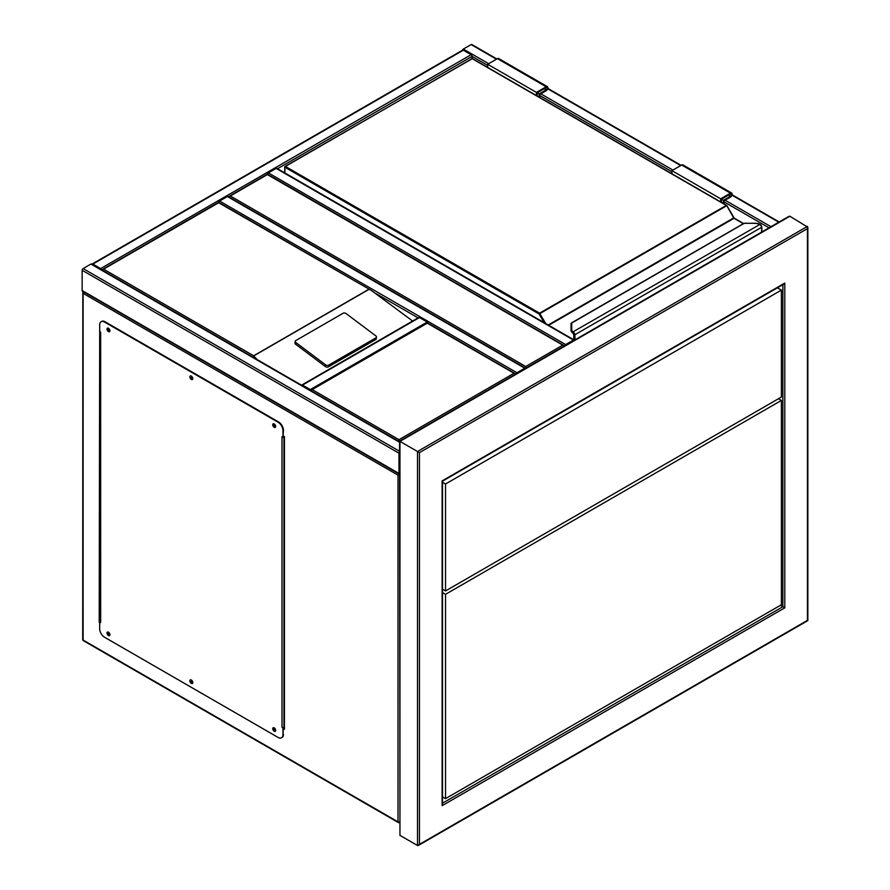 <?xml version="1.0" encoding="UTF-8"?>
<svg xmlns="http://www.w3.org/2000/svg" width="890" height="890" viewBox="0 0 890 890"><rect width="100%" height="100%" fill="white"/><g stroke="black" fill="none" stroke-linecap="round" stroke-linejoin="round"><path stroke-width="1.33" d="M274.598 425.376L275.233 425.02M564.705 346.255L267.367 174.585L228.374 197.102M564.583 345.854L267.367 174.117L228.496 196.701M230.321 195.978L525.712 366.513L525.712 368.772M462.433 50.24A1.379 0.801 -60 0 1 463.323 49.072L471.122 44.567A1.379 0.801 -60 0 1 471.811 44.5L496.876 58.974M399.554 451.842A1.379 0.801 120 0 0 398.976 453.188L398.976 473.458A1.379 0.801 120 0 0 399.265 474.092A1.379 0.801 120 0 0 399.554 474.147M399.265 474.092L82.425 291.164A1.379 0.801 -60 0 1 82.147 290.529L82.147 270.271A1.379 0.801 -60 0 1 83.115 268.58L90.913 264.074A1.379 0.801 -60 0 1 91.603 264.007L399.554 441.796M101.549 269.748A1.379 0.801 -120 0 0 100.659 268.58L92.86 264.074A1.379 0.801 -120 0 0 92.171 264.007A1.379 0.801 -120 0 0 91.982 264.23M92.171 264.007L462.633 50.129A1.379 0.801 60 0 1 463.323 50.196L92.86 264.074M487.698 65.393L472.089 56.393A1.379 0.801 60 0 0 471.122 54.702L463.323 50.196M277.524 168.722L472.089 56.393L472.089 58.518M525.623 368.349A1.379 0.801 120 0 0 525.423 368.137A1.379 0.801 120 0 0 524.744 368.204L516.934 372.71A1.379 0.801 120 0 0 516.055 373.878M218.684 202.297A1.379 0.801 -60 0 1 219.596 201.04L516.934 372.71M525.423 368.137L228.085 196.468A1.379 0.801 -60 0 0 227.395 196.534L219.596 201.04M574.373 340.214A1.379 0.801 120 0 0 574.172 339.991A1.379 0.801 120 0 0 573.483 340.058L565.684 344.564A1.379 0.801 120 0 0 564.794 345.732M267.434 174.151A1.379 0.801 -60 0 1 268.346 172.894L276.145 168.399A1.379 0.801 -60 0 1 276.834 168.321L574.172 339.991M428.135 323.226A1.379 0.801 -120 0 0 427.256 322.047L419.446 317.552A1.379 0.801 -120 0 0 418.767 317.474L301.777 385.025A1.379 0.801 -120 0 0 301.577 385.236M311.155 390.766A1.379 0.801 -120 0 0 310.265 389.586L302.466 385.092A1.379 0.801 -120 0 0 301.777 385.025M273.43 727.675A2.069 1.19 -120 0 0 273.408 729.366A2.069 1.19 -120 0 0 274.676 730.957A2.069 1.19 -120 0 0 275.444 731.157M274.198 727.864A2.069 1.19 -120 0 0 273.163 727.764A2.069 1.19 -120 0 0 272.841 729.422A2.069 1.19 -120 0 0 274.198 731.246A2.069 1.19 -120 0 0 275.233 731.346A2.069 1.19 -120 0 0 275.544 729.689A2.069 1.19 -120 0 0 274.198 727.864M190.571 679.827A2.069 1.19 -120 0 0 190.538 681.518A2.069 1.19 -120 0 0 191.817 683.12A2.069 1.19 -120 0 0 192.574 683.309M191.328 680.027A2.069 1.19 -120 0 0 190.293 679.927A2.069 1.19 -120 0 0 189.982 681.573A2.069 1.19 -120 0 0 191.328 683.398A2.069 1.19 -120 0 0 192.362 683.498A2.069 1.19 -120 0 0 192.685 681.851A2.069 1.19 -120 0 0 191.328 680.027M107.701 631.989A2.069 1.19 -120 0 0 107.679 633.68A2.069 1.19 -120 0 0 108.947 635.282A2.069 1.19 -120 0 0 109.715 635.471M108.469 632.178A2.069 1.19 -120 0 0 107.434 632.078A2.069 1.19 -120 0 0 107.112 633.736A2.069 1.19 -120 0 0 108.469 635.56A2.069 1.19 -120 0 0 109.492 635.66A2.069 1.19 -120 0 0 109.815 634.003A2.069 1.19 -120 0 0 108.469 632.178M107.701 328.054A2.069 1.19 -120 0 0 107.679 329.745A2.069 1.19 -120 0 0 108.947 331.336A2.069 1.19 -120 0 0 109.715 331.525M108.469 328.243A2.069 1.19 -120 0 0 107.434 328.143A2.069 1.19 -120 0 0 107.112 329.801A2.069 1.19 -120 0 0 108.469 331.614A2.069 1.19 -120 0 0 109.492 331.725A2.069 1.19 -120 0 0 109.815 330.068A2.069 1.19 -120 0 0 108.469 328.243M190.571 375.892A2.069 1.19 -120 0 0 190.538 377.582A2.069 1.19 -120 0 0 191.817 379.185A2.069 1.19 -120 0 0 192.574 379.374M191.328 376.081A2.069 1.19 -120 0 0 190.293 375.981A2.069 1.19 -120 0 0 189.982 377.638A2.069 1.19 -120 0 0 191.328 379.463A2.069 1.19 -120 0 0 192.362 379.563A2.069 1.19 -120 0 0 192.685 377.905A2.069 1.19 -120 0 0 191.328 376.081M273.43 423.729A2.069 1.19 -120 0 0 273.408 425.42A2.069 1.19 -120 0 0 274.676 427.022A2.069 1.19 -120 0 0 275.444 427.211M274.198 423.929A2.069 1.19 -120 0 0 273.163 423.818A2.069 1.19 -120 0 0 272.841 425.476A2.069 1.19 -120 0 0 274.198 427.3A2.069 1.19 -120 0 0 275.233 427.4A2.069 1.19 -120 0 0 275.544 425.743A2.069 1.19 -120 0 0 274.198 423.929M99.691 331.614L100.659 332.181L100.659 622.611L99.691 622.054L99.691 628.807A6.898 3.983 -120 0 0 104.564 637.251L278.092 737.432A6.898 3.983 -120 0 0 281.54 737.777A6.898 3.983 -120 0 0 282.964 734.617L282.964 727.864L281.997 727.297L281.997 436.868L282.964 437.435L282.964 430.682A6.898 3.983 -120 0 0 278.092 422.238L104.564 322.047A6.898 3.983 -120 0 0 101.115 321.713A6.898 3.983 -120 0 0 99.691 324.861L99.691 622.611M100.659 622.611A1.379 0.801 180 0 1 100.259 622.054A1.379 0.801 180 0 1 100.303 621.843M100.259 621.821L99.691 622.054M282.964 734.617L283.32 727.508A1.379 0.801 180 0 1 281.997 727.297M278.092 422.238L278.581 421.96A6.898 3.983 60 0 1 283.454 430.393L282.964 437.435M101.371 321.579A6.898 3.983 60 0 1 101.605 321.424A6.898 3.983 60 0 1 105.053 321.768L104.564 322.047M278.581 421.96L105.053 321.768M283.454 734.339A6.898 3.983 60 0 1 282.03 737.499A6.898 3.983 60 0 1 281.774 737.621M283.454 437.057A1.379 0.801 0 0 0 283.943 436.868L284.433 436.589L283.454 436.022M284.433 727.019L283.943 727.297A1.379 0.801 180 0 1 283.32 727.508M376.481 337.065A2.069 1.357 -172 0 0 375.892 335.93L346.01 313.502A2.069 1.357 8 0 0 343.106 313.258L295.814 340.559A2.069 1.357 8 0 0 295.213 341.348L294.979 343.051A2.069 1.357 8 0 0 295.569 344.185L325.451 366.613A2.069 1.357 8 0 0 328.366 366.858L375.647 339.557A2.069 1.357 -172 0 0 376.248 338.756L376.481 337.065A2.069 1.357 -172 0 1 375.88 337.855L375.647 339.557M412.615 321.023L371.353 290.44L218.629 202.731L103.585 269.147L253.65 355.778L257.032 359.516M295.213 341.348A2.069 1.357 8 0 0 295.803 342.483L325.695 364.911A2.069 1.357 8 0 0 328.599 365.156L375.88 337.855M103.585 269.147L101.638 270.271M371.353 290.44L218.629 202.264L101.76 269.87M274.977 424.641A1.135 0.656 -120 0 0 274.676 426.266A1.135 0.656 -120 0 0 275.433 425.42M275.444 426.076A1.135 0.656 60 0 1 274.409 424.296M192.107 376.793A1.135 0.656 -120 0 0 191.817 378.417A1.135 0.656 -120 0 0 192.563 377.582M192.574 378.239A1.135 0.656 60 0 1 191.55 376.459M109.248 328.955A1.135 0.656 -120 0 0 108.947 330.579A1.135 0.656 -120 0 0 109.704 329.745M109.704 330.401A1.135 0.656 60 0 1 108.68 328.621M109.248 632.89A1.135 0.656 -120 0 0 108.947 634.514A1.135 0.656 -120 0 0 109.704 633.68M109.704 634.336A1.135 0.656 60 0 1 108.68 632.556M192.107 680.739A1.135 0.656 -120 0 0 191.817 682.363A1.135 0.656 -120 0 0 192.563 681.529M192.574 682.185A1.135 0.656 60 0 1 191.55 680.405M274.977 728.576A1.135 0.656 -120 0 0 274.676 730.201A1.135 0.656 -120 0 0 275.433 729.366M275.444 730.023A1.135 0.656 60 0 1 274.409 728.243M99.691 618.116L100.259 617.782M99.691 618.672L100.259 618.339M284.433 728.71L283.454 728.142M82.837 291.397L82.714 639.498A1.379 1.379 0 0 0 83.404 640.689A1.379 0.801 120 0 1 83.115 640.066L398.008 821.859L398.008 475.149L399.955 474.014M301.488 417.176L83.115 291.097L83.115 640.066A1.379 0.801 180 0 1 82.714 639.498M99.691 329.934L99.202 622.332M283.454 728.71L284.433 729.277L284.433 436.589M310.265 390.721L312.212 389.586L398.976 439.682L398.976 441.941M398.976 439.682L514.019 373.266L427.256 323.181L312.212 389.586M514.019 373.266L515.966 374.39M427.256 322.714L515.844 374M761.64 232.09L761.64 227.462A2.759 1.591 -120 0 0 760.427 224.681L759.648 224.113A6.208 3.582 0 0 0 755.855 223.357L744.374 223.234L571.736 323.026L571.736 329.656A6.208 3.582 0 0 0 573.027 331.848L573.739 332.471L573.06 333.16L572.481 332.66L573.027 331.848L760.071 224.358M571.258 323.181L571.736 323.026A0.69 0.567 0 0 0 571.046 323.593L571.046 330.279L571.391 322.981L743.995 223.334L755.855 223.234L760.727 224.814A2.069 1.19 60 0 1 761.64 226.906L760.427 224.681M572.481 332.715L571.046 330.279A6.898 3.983 0 0 0 572.481 332.715L573.227 333.416M573.972 339.88L573.972 335.252A2.069 1.19 -120 0 0 573.06 333.16L573.06 333.227A2.002 1.157 60 0 1 573.917 335.219L572.904 333.071M734.094 218.25A1.379 0.801 60 0 1 733.805 217.85L726.885 205.612L539.106 314.025L284.922 167.264L284.922 172.994M536.436 95.553L536.436 92.415L546.182 86.786A2.414 1.391 -60 0 1 547.394 86.664A2.414 1.391 -60 0 1 547.762 88.6A2.414 1.391 -60 0 1 546.182 90.724L539.852 94.385L539.852 97.522M536.436 92.415L487.698 64.269L497.443 58.64A2.414 1.391 -60 0 1 498.645 58.518L547.394 86.664M487.698 67.406L487.698 64.269M537.171 95.975L537.171 92.827L546.182 87.621A1.379 0.801 -60 0 1 546.872 87.554A1.379 0.801 -60 0 1 547.083 88.666A1.379 0.801 -60 0 1 546.182 89.879L539.118 93.962L537.171 92.827M539.118 93.962L539.118 97.099M721.423 202.353L721.423 199.204L723.37 200.339L723.37 203.476M721.423 199.204L730.434 193.998A1.379 0.801 -60 0 1 731.124 193.931A1.379 0.801 -60 0 1 731.335 195.043A1.379 0.801 -60 0 1 730.434 196.256L723.37 200.339M720.689 201.93L720.689 198.793L730.434 193.163A2.414 1.391 -60 0 1 731.647 193.041A2.414 1.391 -60 0 1 732.014 194.977A2.414 1.391 -60 0 1 730.434 197.102L724.104 200.762L724.104 203.899M671.95 173.784L671.95 170.646L720.689 198.793M671.95 170.646L681.696 165.017A2.414 1.391 -60 0 1 682.897 164.895L731.647 193.041M399.265 441.307L788.929 216.337L789.908 216.237L807.853 227.262L807.853 620.597L418.478 845.4L417.499 845.5L417.499 451.508L807.452 226.371L807.452 228.619L419.446 452.632L399.955 441.373L399.955 835.365L417.499 845.5L807.452 620.363L807.452 228.619M780.397 605.311L784.791 607.837L442.119 805.684L442.119 803.425M782.844 284.199L784.791 283.076L784.791 607.837M442.119 805.684L442.119 480.911L784.791 283.076M399.955 835.365L399.554 441.14M442.519 796.906L445.534 798.642L781.376 604.744L781.376 400.433L778.45 398.742M781.376 400.433L445.534 594.331L442.519 592.595M445.534 798.642L445.534 594.331M442.519 482.269L445.534 484.004L781.376 290.107L781.376 397.051L445.534 590.949L442.519 589.213M781.376 290.107L777.393 287.815M445.534 484.004L445.534 590.949M525.712 366.513L562.758 345.131M778.783 222.189L731.958 195.155M680.716 165.585L547.706 88.778M496.464 59.207L471.122 44.567M770.985 226.694L725.072 200.194M672.918 170.079L540.82 93.817M488.666 63.702L463.323 49.072M769.027 227.818L724.104 201.885M671.95 171.77L539.852 95.508M83.115 268.58L399.554 451.274M82.147 270.271L398.976 453.188M90.913 264.074L399.554 442.263M82.147 290.529L398.976 473.458M471.122 54.702L100.659 268.58M376.236 293.722L418.078 317.875M227.395 196.534L524.744 368.204M276.145 168.399L573.483 340.058M268.346 172.894L565.684 344.564M310.265 389.586L427.256 322.047M302.466 385.092L419.446 317.552M283.943 436.868L283.943 727.297M253.65 355.778L368.683 289.361M368.972 289.372L253.65 355.955M325.695 364.911L325.451 366.613M295.803 342.483L295.569 344.185M328.599 365.156L328.366 366.858M398.008 475.149L83.115 293.344M398.976 822.427A1.379 0.801 -120 0 0 399.554 822.538A1.379 1.379 0 0 1 398.286 822.494A1.379 0.801 120 0 1 398.008 821.859A1.379 0.801 0 0 0 399.554 822.026M545.737 323.571L539.596 313.18L726.285 205.401L472.089 58.64L285.401 166.419L539.596 313.18L539.106 314.025L544.068 322.614M548.207 325.006L733.66 217.928L726.629 205.368L472.434 58.607L285.056 166.386L284.922 167.264L285.056 166.386A0.69 0.69 0 0 0 284.711 166.986L284.711 172.871M743.361 223.702L734.005 218.295L548.696 325.284M573.739 332.471A2.759 1.591 60 0 1 574.94 335.252L574.94 339.88M761.84 231.979L761.84 227.184L573.972 335.252M573.917 335.219L573.917 339.847M572.481 332.66A6.898 3.983 180 0 1 571.046 330.223A0.69 0.567 0 0 1 571.736 329.656M471.611 58.918L471.756 58.607A0.69 0.69 0 0 1 472.434 58.607L472.579 58.918M726.774 205.679L726.629 205.368A0.69 0.69 0 0 1 726.885 205.612L734.495 218.573M573.716 339.735L573.861 334.696M733.805 217.85L743.562 223.579M546.182 86.786L497.443 58.64M546.182 89.879L544.235 88.755M728.487 195.133L730.434 196.256M681.696 165.017L730.434 193.163M789.908 216.237L399.955 441.373M419.446 452.632L419.446 844.376M442.519 803.192L782.844 606.713L782.844 284.666M779.184 221.966L732.069 194.765M681.128 165.351L547.817 88.388M100.259 622.054L100.259 331.948M398.286 822.494L83.404 640.689M442.519 804.315L442.519 481.145L783.812 284.099"/></g></svg>
